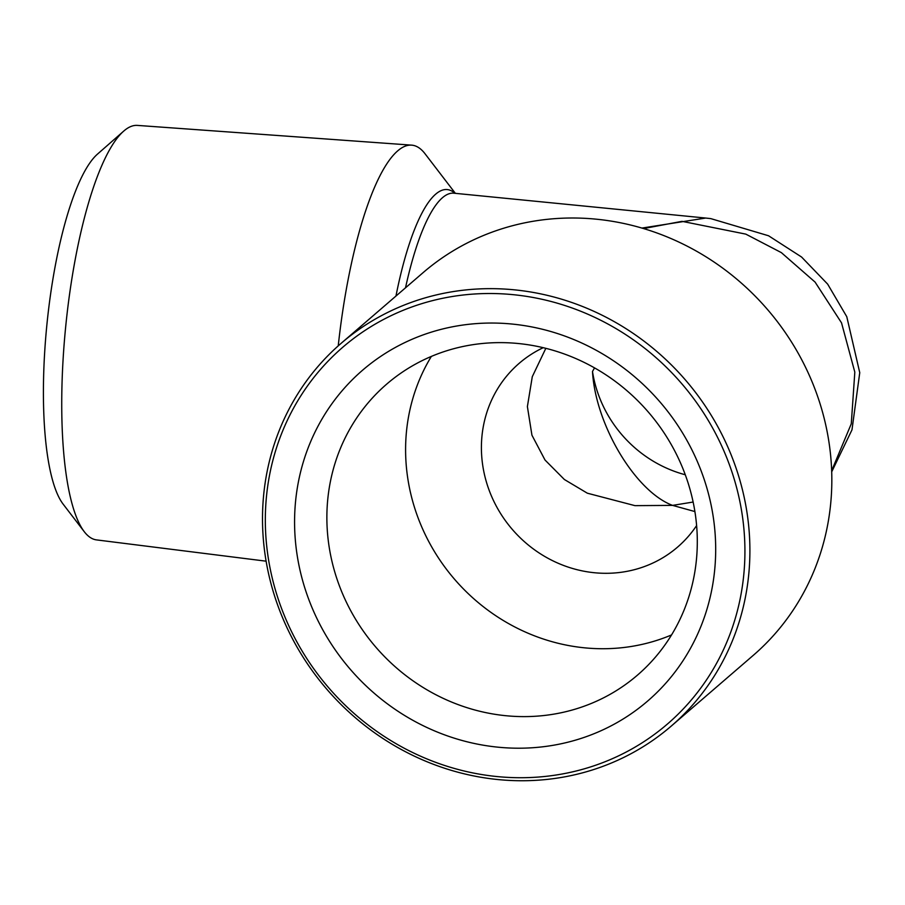 <?xml version="1.0" encoding="UTF-8"?>
<svg xmlns="http://www.w3.org/2000/svg" width="905" height="905" viewBox="0 0 905 905"><rect width="100%" height="100%" fill="white"/><g stroke="black" fill="none" stroke-linecap="round" stroke-linejoin="round"><path stroke-width="1.36" d="M685.289 474.763A121.304 113.645 49.2 0 1 592.492 371.48L594.54 367.894M545.828 348.335L532.287 376.695L527.389 406.583L531.936 435.192L545.014 460.023L564.392 479.514L587.356 493.202L634.959 505.646L672.585 505.386C635.412 491.517 595.456 424.728 592.492 371.48M266.115 561.179L96.473 539.889A208.252 51.913 -84.4 0 1 84.21 531.631L63.045 504.017A181.973 45.363 -84.4 0 1 46.789 325.732A181.973 45.363 -84.4 0 1 97.57 154.042A181.973 45.363 -84.4 0 1 97.774 153.873M84.21 531.631A208.252 51.913 -84.4 0 1 65.601 327.587A208.252 51.913 -84.4 0 1 123.725 131.101A208.252 51.913 -84.4 0 1 123.951 130.897A208.252 51.913 -84.4 0 1 137.368 125.399L411.628 145.139A215.537 53.723 95.6 0 0 397.748 150.83A215.537 53.723 95.6 0 0 338.232 345.88M671.544 634.937A192.075 179.937 49.2 0 1 584.63 647.833A192.075 179.937 49.2 0 1 431.357 356.423M696.612 525.579A121.304 113.645 49.2 0 1 677.607 547.073A121.304 113.645 49.2 0 1 594.483 572.741A121.304 113.645 49.2 0 1 488.711 489.073A121.304 113.645 49.2 0 1 519.153 363.346A121.304 113.645 49.2 0 1 543.215 347.69M505.918 715.719A192.075 179.937 49.2 0 1 338.447 583.25A192.075 179.937 49.2 0 1 386.65 384.161A192.075 179.937 49.2 0 1 518.271 343.515A192.075 179.937 49.2 0 1 685.73 475.996A192.075 179.937 49.2 0 1 637.527 675.073A192.075 179.937 49.2 0 1 505.918 715.719M498.112 747.191A218.354 204.564 49.2 0 1 294.691 514.866A218.354 204.564 49.2 0 1 512.151 324.058A218.354 204.564 49.2 0 1 715.572 556.383A218.354 204.564 49.2 0 1 498.112 747.191M513.124 294.668A248.683 232.981 49.2 0 1 744.792 559.267A248.683 232.981 49.2 0 1 497.139 776.569A248.683 232.981 49.2 0 1 265.459 511.981A248.683 232.981 49.2 0 1 513.124 294.668M514.323 289.826A252.721 236.759 49.2 0 1 734.679 464.141A252.721 236.759 49.2 0 1 671.25 726.082A252.721 236.759 49.2 0 1 498.078 779.567A252.721 236.759 49.2 0 1 277.733 605.264A252.721 236.759 49.2 0 1 341.151 343.312A252.721 236.759 49.2 0 1 514.323 289.826M671.25 726.082L753.175 655.435A252.721 236.759 -130.8 0 0 816.604 393.483A252.721 236.759 -130.8 0 0 596.248 219.18A252.721 236.759 -130.8 0 0 423.076 272.665L341.151 343.312M641.917 228.071L705.696 218.048L453.824 193.195A171.848 42.84 95.6 0 0 442.477 197.709A171.848 42.84 95.6 0 0 405.519 287.801M831.661 470.724L851.277 423.8L854.818 372.136L841.537 322.881L815.088 282.1L781.354 252.619L745.799 234.124L682.008 221.34L643.579 228.558M693.14 502.037L672.585 505.386L694.904 511.563M455.373 193.353L425.033 153.76A215.537 53.723 95.6 0 0 411.628 145.139M395.96 296.048A174.812 43.576 -84.4 0 1 435.69 194.156A174.812 43.576 -84.4 0 1 454.887 193.297M97.57 154.042L123.725 131.101M831.695 471.856L851.99 429.818L859.75 372.679L846.775 316.693L827.656 284.125L801.57 257.02L768.549 235.764L710.787 218.614L705.674 218.048"/></g></svg>
